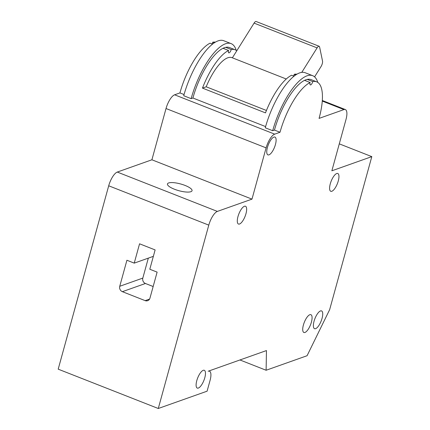 <?xml version="1.0" encoding="UTF-8"?>
<svg xmlns="http://www.w3.org/2000/svg" width="430" height="430" viewBox="0 0 430 430"><rect width="100%" height="100%" fill="white"/><g stroke="black" fill="none" stroke-linecap="round" stroke-linejoin="round"><path stroke-width="0.64" d="M239.526 224.008A9.562 3.343 111.5 0 0 245.562 215.038A9.562 3.343 111.5 0 0 245.471 206.233A9.562 3.343 111.5 0 0 244.412 206.266A9.562 3.343 111.5 0 0 238.381 215.236A9.562 3.343 111.5 0 0 238.473 224.041A9.562 3.343 111.5 0 0 239.526 224.008M198.343 388.064A9.562 3.343 111.5 0 0 204.379 379.093A9.562 3.343 111.5 0 0 204.288 370.289A9.562 3.343 111.5 0 0 203.229 370.316A9.562 3.343 111.5 0 0 197.198 379.287A9.562 3.343 111.5 0 0 197.289 388.091A9.562 3.343 111.5 0 0 198.343 388.064M315.604 328.681A9.562 3.343 111.5 0 0 321.64 319.71A9.562 3.343 111.5 0 0 321.549 310.906A9.562 3.343 111.5 0 0 320.495 310.933A9.562 3.343 111.5 0 0 314.459 319.904A9.562 3.343 111.5 0 0 314.55 328.708A9.562 3.343 111.5 0 0 315.604 328.681M304.956 332.46A9.562 3.343 111.5 0 0 310.992 323.489A9.562 3.343 111.5 0 0 310.895 314.685A9.562 3.343 111.5 0 0 309.842 314.712A9.562 3.343 111.5 0 0 303.806 323.683A9.562 3.343 111.5 0 0 303.897 332.487A9.562 3.343 111.5 0 0 304.956 332.46M331.831 191.269A9.562 3.343 111.5 0 0 337.867 182.299A9.562 3.343 111.5 0 0 337.776 173.494A9.562 3.343 111.5 0 0 336.717 173.526A9.562 3.343 111.5 0 0 330.686 182.497A9.562 3.343 111.5 0 0 330.777 191.302A9.562 3.343 111.5 0 0 331.831 191.269M268.986 154.848A9.562 3.343 111.5 0 0 275.023 145.877A9.562 3.343 111.5 0 0 274.931 137.073A9.562 3.343 111.5 0 0 273.878 137.106A9.562 3.343 111.5 0 0 267.842 146.076A9.562 3.343 111.5 0 0 267.933 154.881A9.562 3.343 111.5 0 0 268.986 154.848M228.583 50.471L223.025 48.284A46.762 16.345 -68.5 0 1 225.685 47.343A46.762 16.345 -68.5 0 1 229.539 47.569L235.102 49.756A46.762 16.345 111.5 0 0 231.243 49.525A3.187 1.113 -68.5 0 1 229.125 52.852A3.187 1.113 -68.5 0 1 228.776 52.863A3.187 1.113 -68.5 0 1 228.583 50.471A46.762 16.345 111.5 0 0 202.465 88.107L206.19 86.79A38.259 13.373 -68.5 0 1 231.99 57.668L286.256 79.002M212.458 44.129L210.05 43.183A46.762 16.345 111.5 0 0 179.933 92.918L184.056 94.535M317.77 82.404A51.014 17.829 111.5 0 0 312.642 75.669L305.23 72.756A51.014 17.829 111.5 0 0 299.602 72.912A51.014 17.829 111.5 0 0 265.267 127.785L272.679 130.704L274.453 130.07L280.016 132.257L274.689 134.149A12.755 4.456 111.5 0 0 266.106 147.866L251.985 199.133L217.37 211.409A12.755 4.456 111.5 0 0 208.786 225.126L158.278 408.5L207.093 391.187L210.082 380.34A11.691 4.085 111.5 0 0 209.475 371.192A11.691 4.085 111.5 0 0 208.184 371.23L266.455 350.563L266.116 370.252L307.074 355.723L329.654 309.654L371.805 156.633L331.863 170.801L345.983 119.535A12.755 4.456 111.5 0 0 345.328 109.553A12.755 4.456 111.5 0 0 343.919 109.591L319.065 118.406A46.762 16.345 111.5 0 0 316.647 81.813A46.762 16.345 111.5 0 0 312.793 81.582L307.23 79.399A46.762 16.345 -68.5 0 1 311.089 79.625L316.647 81.813M312.642 75.669A51.014 17.829 111.5 0 0 307.015 75.825A51.014 17.829 111.5 0 0 272.679 130.704M274.453 130.07A46.762 16.345 -68.5 0 1 304.569 80.34A46.762 16.345 -68.5 0 1 305.929 79.77A46.762 16.345 -68.5 0 1 307.23 79.399M185.083 185.443A12.755 3.472 15.4 0 0 167.458 183.943A12.755 3.472 15.4 0 0 174.429 189.221A12.755 3.472 15.4 0 0 192.049 190.716A12.755 3.472 15.4 0 0 185.083 185.443M208.786 225.126L108.704 185.787L58.195 369.16L158.278 408.5M139.556 243.805L155.123 249.921L149.801 269.245L157.122 272.125L149.952 298.151A4.252 3.811 70.5 0 1 147.667 300.699A4.252 3.811 70.5 0 1 145.163 300.64L122.367 291.674A4.252 3.811 70.5 0 1 119.744 286.278L126.915 260.247L134.235 263.128L139.556 243.805M236.226 50.348A51.014 17.829 111.5 0 0 231.098 43.613A51.014 17.829 111.5 0 0 191.13 98.647L192.909 98.013A46.762 16.345 -68.5 0 1 223.025 48.284M192.909 98.013L265.6 126.592M202.465 88.107L265.482 112.88A46.762 16.345 111.5 0 1 291.599 75.239L294.007 76.185M225.685 47.343L231.243 49.525M232.367 57.819L236.779 50.767A46.762 16.345 111.5 0 0 235.102 49.756M296.888 74.196A46.762 16.345 111.5 0 0 294.26 74.299A3.187 1.113 -68.5 0 1 293.561 76.013M295.775 74.895L294.26 74.299M191.13 98.647L183.718 95.729A51.014 17.829 111.5 0 1 223.681 40.7L231.098 43.613M179.933 92.918L174.607 94.804L274.689 134.149M215.339 42.14A46.762 16.345 111.5 0 0 212.71 42.242L214.226 42.839M266.433 110.472L206.19 86.79M339.286 143.851L371.805 156.633M266.106 147.866L166.023 108.527L151.903 159.788L117.288 172.064L217.37 211.409M151.903 159.788L251.985 199.133M304.569 80.34L310.132 82.528A46.762 16.345 111.5 0 0 280.016 132.257M212.011 43.957A3.187 1.113 111.5 0 0 212.71 42.242M108.704 185.787A12.755 4.456 -68.5 0 1 117.288 172.064M166.023 108.527A12.755 4.456 -68.5 0 1 174.607 94.804M310.132 82.528A3.187 1.113 111.5 0 0 310.326 84.92A3.187 1.113 111.5 0 0 312.793 81.582M314.583 76.868L320.99 66.628A4.252 1.483 111.5 0 0 322.527 61.055L319.603 46.994A4.252 1.483 111.5 0 0 319.135 46.273A4.252 1.483 111.5 0 0 317.093 47.886L301.769 72.38M236.779 50.767L254.082 23.113A4.252 1.483 -68.5 0 1 256.124 21.5L319.135 46.273M239.945 359.964L266.116 370.252M153.155 286.525L145.442 283.494A4.252 3.811 70.5 0 1 142.819 278.092L148.318 258.129M153.354 256.344L134.235 263.128M343.919 109.591L322.263 101.077M317.093 47.886L254.082 23.113M149.575 299.07L145.163 300.64M145.442 283.494L122.367 291.674M142.819 278.092L119.744 286.278M322.301 100.502L345.328 109.553M208.91 370.972L209.475 371.192"/></g></svg>
